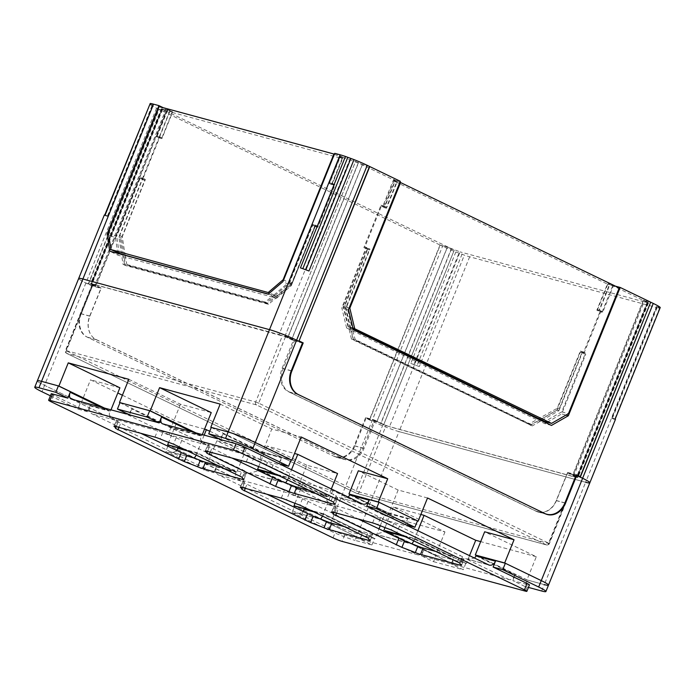 <?xml version="1.0" encoding="UTF-8"?>
<svg xmlns="http://www.w3.org/2000/svg" width="695" height="695" viewBox="0 0 695 695"><rect width="100%" height="100%" fill="white"/><g stroke="black" fill="none" stroke-linecap="round" stroke-linejoin="round"><path stroke-width="0.52" stroke-dasharray="3.48 2.61" d="M380.252 525.724L384.396 515.49L332.749 490.557L303.368 482.582L216.849 440.812L207.475 463.999L168.329 445.104L206.806 463.678L204.226 470.072L165.749 451.498L175.383 454.113L213.86 472.687L204.226 470.072M332.749 490.557L323.384 513.744L375.022 538.677L378.94 528.991M384.396 515.49L444.974 531.927L393.327 507.003L420.866 514.474M209.786 431.195L246.23 448.788L216.849 440.812M204.573 429.067L177.034 421.596L168.659 442.315M119.896 387.801L90.515 379.817L117.802 392.996M122.407 395.22L177.034 421.596M128.836 379.305L180.483 404.238L211.237 412.587M220.167 404.099L271.815 429.024L301.196 436.999M427.529 497.994L398.139 490.018L358.333 470.793M528.443 587.414L524.855 586.441L527.444 580.047L544.281 584.617L526.932 579.908L536.305 556.721L484.658 531.788M536.305 556.721L480.688 541.622M331.35 488.95L328.196 496.769L297.443 488.42L306.808 465.233L337.562 473.573M306.808 465.233L267.002 446.008L294.541 453.488M444.974 531.927L435.6 555.123L385.126 530.754M393.327 507.003L385.013 527.592M435.6 555.123L466.354 563.471L414.715 538.538L403.335 535.445M386.038 425.679L575.738 477.17L548.92 543.551L359.211 492.06L386.038 425.679L375.222 420.744L366.065 418.26L371.929 421.092A20.781 1.842 -158 0 0 399.026 431.621L585.633 482.269L656.271 307.425L469.672 256.785A20.781 1.842 22 0 1 464.347 255.126L455.824 251.981A20.781 1.842 22 0 1 442.576 246.247L440.265 245.135L447.458 247.09L460.116 251.894L389.478 426.73L376.82 421.926L447.458 247.09M375.022 538.677L357.682 533.968A20.781 1.842 22 0 1 330.585 523.439L294.663 506.09L330.585 523.439A20.781 1.842 -158 0 0 357.682 533.968L355.093 540.371L371.929 544.941L359.88 539.12L344.651 534.985A6.924 0.617 22 0 1 335.624 531.475L301.708 515.108L292.074 512.493L294.15 507.359M469.516 555.653L466.354 563.471M575.738 477.17L567.598 472.956L576.103 475.267M469.672 256.785L399.026 431.621A20.781 1.842 22 0 1 371.929 421.092L369.627 419.971L376.82 421.926M589.838 482.782A20.781 1.842 22 0 1 585.633 482.269L399.026 431.621L357.682 533.968L374.509 538.538L323.54 513.926L312.689 510.99M526.932 579.908L476.431 555.531M398.139 490.018L388.774 513.205L417.443 520.989M388.774 513.205L350.106 494.536M211.271 427.512L262.441 452.219L271.815 429.024M262.441 452.219L291.109 459.994M297.747 394.256L288.599 391.772A18.47 14.769 105.2 0 1 282.109 368.254L293.307 340.533L285.506 336.762L92.791 284.107L100.931 288.321L91.775 285.836L85.911 283.004A20.781 1.842 22 0 1 78.683 278.487A20.781 1.842 -158 0 0 85.911 283.004L95.415 286.071L90.637 283.647L95.085 284.611L165.731 109.767L172.499 111.608L163.195 107.682M293.307 340.533L302.455 343.017M104.007 407.948L109.358 410.528L80.481 402.692L44.558 385.351A20.781 1.842 22 0 1 37.33 380.834A20.781 1.842 -158 0 0 44.558 385.351L81.15 403.013L90.515 379.817M104.511 408.087L110.531 410.988L81.15 403.013M110.531 410.988L110.992 409.841M91.775 285.836L80.577 313.558A18.47 14.769 105.2 0 0 87.066 337.075L334.59 456.572A18.47 14.769 105.2 0 0 336.649 457.345A18.47 14.769 105.2 0 0 354.867 445.973L366.065 418.26M294.993 503.31L303.368 482.582M323.384 513.744L312.02 510.669M336.649 457.345L345.797 459.821A18.47 14.769 -74.8 0 0 364.015 448.457L375.222 420.744M345.797 459.821A18.47 14.769 -74.8 0 1 343.747 459.056L96.223 339.56A18.47 14.769 -74.8 0 1 89.725 316.034L100.931 288.321M288.599 391.772L536.123 511.268A18.47 14.769 105.2 0 0 538.173 512.041A18.47 14.769 105.2 0 0 556.4 500.669L567.598 472.956M92.791 284.107L65.964 350.488A2.311 1.85 105.2 0 0 66.781 353.425L256.481 404.916L546.383 544.871L356.683 493.38L66.781 353.425A2.311 1.373 115.8 0 1 66.642 353.373A2.311 1.373 115.8 0 1 66.303 350.932L93.121 284.55M204.174 435.131L197.05 452.758L185.695 449.674M240.774 462.288L236.865 471.974L197.05 452.758M236.865 471.974L207.475 463.999M246.23 448.788L241.452 460.611M195.851 432.872L201.863 435.774L202.323 434.627M119.966 402.735L171.109 427.425L201.863 435.774M180.483 404.238L171.109 427.425M417.869 530.728L414.715 538.538M258.679 466.597L267.002 446.008M297.443 488.42L258.792 469.759M277.001 474.459L288.382 477.543L291.535 469.733M328.196 496.769L288.382 477.543M524.855 586.441L512.814 580.629L528.044 584.764A6.924 0.617 22 0 0 529.451 584.938M527.444 580.047L476.466 555.435M548.485 585.129A20.781 1.842 22 0 1 544.281 584.617L585.633 482.269M385.16 530.659L436.139 555.262L433.55 561.664L421.509 555.844L451.194 563.906L453.557 558.042A6.342 3.77 -64.2 0 0 454.478 564.757A6.342 3.77 -64.2 0 0 454.869 564.905L509.14 579.63A6.342 3.77 -64.2 0 0 515.186 574.774L512.814 580.629M509.14 579.63L465.607 558.615L466.858 559.032L474.555 558.094M421.509 555.844L423.872 549.988A6.342 3.77 -64.2 0 1 417.834 554.853L374.301 533.838L375.552 534.247L384.665 531.762M359.88 539.12L362.251 533.265A6.342 3.77 -64.2 0 0 363.172 539.972A6.342 3.77 -64.2 0 0 363.563 540.119L417.834 554.853M51.204 393.822A6.924 0.617 22 0 0 53.619 395.325L87.527 411.701L89.898 405.845A6.342 5.074 105.2 0 0 92.122 413.925L170.788 451.898A6.342 5.074 105.2 0 0 171.491 452.158A6.342 5.074 105.2 0 0 176.348 450.49M297.113 512.884L320.03 519.104L297.816 513.145A6.342 5.074 105.2 0 1 297.113 512.884L218.456 474.911A6.342 5.074 105.2 0 1 216.223 466.832L213.86 472.687M437.407 551.899L462.688 558.754A6.924 0.617 -158 0 0 464.086 558.928A6.924 0.617 -158 0 0 463.895 558.667A49.024 4.352 22 0 1 462.514 556.791A49.024 4.352 22 0 1 462.54 556.738L393.787 523.543A49.024 4.352 22 0 1 380.382 518.348A6.924 0.617 -158 0 0 375.187 516.515L335.615 505.778A6.924 0.617 -158 0 0 334.208 505.604A6.924 0.617 -158 0 0 334.408 505.864A49.024 4.352 22 0 1 335.781 507.741A49.024 4.352 22 0 1 335.755 507.793L358.307 519.035M335.172 504.335L337.753 497.941A6.924 0.617 -158 0 1 336.354 497.768L311.073 490.905M231.974 458.04L209.421 446.807L206.841 453.201M337.753 497.941A6.924 0.617 -158 0 0 337.562 497.672A49.024 4.352 22 0 1 336.18 495.796A49.024 4.352 22 0 1 336.206 495.743L267.453 462.549A49.024 4.352 22 0 1 254.049 457.353A6.924 0.617 -158 0 0 248.853 455.52L209.282 444.783A6.924 0.617 -158 0 0 207.875 444.609A6.924 0.617 -158 0 0 208.074 444.878A49.024 4.352 22 0 1 209.447 446.755A49.024 4.352 22 0 1 209.421 446.807L206.841 453.209M240.314 487.212L242.903 480.818A6.924 0.617 -158 0 1 244.301 480.992L283.873 491.73A6.924 0.617 -158 0 1 289.068 493.563L286.488 499.957M346.093 527.114L371.373 533.977A6.924 0.617 -158 0 0 372.781 534.151A6.924 0.617 -158 0 0 372.581 533.882A49.024 4.352 22 0 1 371.208 532.005A49.024 4.352 22 0 1 371.234 531.953L302.473 498.758A49.024 4.352 22 0 1 289.068 493.563M266.993 494.249L244.449 483.008L241.86 489.41L244.44 483.016M242.903 480.818A6.924 0.617 -158 0 0 243.094 481.088A49.024 4.352 22 0 1 244.475 482.964A49.024 4.352 22 0 1 244.449 483.008M219.768 466.119L245.04 472.982A6.924 0.617 -158 0 0 246.447 473.156A6.924 0.617 -158 0 0 246.247 472.887A49.024 4.352 22 0 1 244.875 471.01A49.024 4.352 22 0 1 244.901 470.967L176.139 437.772A49.024 4.352 22 0 1 162.734 432.568A6.924 0.617 -158 0 0 157.539 430.744L117.968 419.997A6.924 0.617 -158 0 0 116.569 419.832A6.924 0.617 -158 0 0 116.76 420.093A49.024 4.352 22 0 1 118.141 421.969A49.024 4.352 22 0 1 118.115 422.021L140.668 433.254M350.141 494.449L388.618 513.023L388.401 513.562C387.15 516.55 386.672 518.904 386.95 520.642L339.282 497.629L362.199 503.849M348.23 497.099L340.533 498.037L339.282 497.629M408.191 525.437A6.342 5.074 -74.8 0 1 407.644 518.783L405.272 524.647M278.947 463.652L281.31 457.797A6.342 5.074 -74.8 0 0 281.866 464.442M292.074 512.493L327.997 529.833A20.781 1.842 -158 0 0 355.093 540.371M371.929 544.941L374.509 538.538M322.732 515.829L323.54 513.926M301.708 515.108L304.08 509.244M320.195 519.226L320.673 519.052M297.816 513.145A6.342 5.074 105.2 0 0 302.681 511.477M177.746 448.258L175.383 454.113M206.806 463.678L235.683 471.514L235.692 476.188L241.373 481.131L218.456 474.911M235.683 471.514L197.206 452.94L196.398 454.843M194.339 458.057L241.373 481.131M167.825 446.372L165.749 451.498M197.206 452.94L186.364 449.995M71.516 399.13L115.049 420.145L109.358 415.193L109.358 410.528M129.461 414.854L131.833 408.999A6.342 3.77 115.8 0 1 127.307 413.812M220.775 439.64L223.138 433.776A6.342 3.77 115.8 0 1 218.612 438.597M211.315 427.425L262.284 452.037L291.162 459.873M283.543 465.876L260.625 459.656C260.347 457.918 260.825 455.555 262.067 452.575L262.284 452.037M87.527 411.701L77.892 409.086L80.481 402.692M50.405 395.811L77.892 409.086M162.821 423.907L206.354 444.922L169.319 434.87C169.033 433.133 169.519 430.778 170.762 427.79L200.447 435.843L192.272 431.899M206.354 444.922L200.664 439.978L200.664 435.305L195.312 432.724M120 402.64L170.979 427.251L200.664 435.305M170.979 427.251L170.762 427.79L131.833 408.999M388.618 513.023L417.495 520.859M374.301 533.838L411.979 543.829M414.038 540.614L414.628 539.25L406.818 537.131M404.004 535.767L414.846 538.712L414.628 539.25L453.557 558.042M436.139 555.262L465.824 563.324L414.846 538.712M433.55 561.664L463.235 569.718L451.194 563.906M465.824 563.324L463.235 569.718M285.011 482.895L332.679 505.908L295.644 495.856L247.976 472.843L285.654 482.843M287.704 479.628L288.512 477.726L326.989 496.299L326.772 496.838L288.295 478.264L280.493 476.145M247.976 472.843L249.227 473.26L258.34 470.767M332.679 505.908L326.998 500.965L326.772 496.838L297.095 488.776L297.312 488.238L326.989 496.299M277.67 474.781L288.512 477.726M297.312 488.238L258.835 469.664M295.644 495.856C295.366 494.128 295.844 491.765 297.095 488.776L258.618 470.202M162.239 109.072L91.757 283.517L101.227 288.095L89.872 316.199A18.47 14.769 105.2 0 0 96.362 339.725L342.687 458.648A18.47 14.769 105.2 0 0 344.746 459.412A18.47 14.769 105.2 0 0 362.964 448.049L374.318 419.936L365.622 417.573L380.791 423.342L451.272 248.888L454.278 250.061L161.77 109.011L166.461 111.391L159.103 109.393L88.621 283.847L95.98 285.845L91.288 283.464L161.77 109.011M451.272 248.888L447.38 247.012L440.022 245.014L159.103 109.393M454.278 250.061L383.796 424.515L374.318 419.936M380.791 423.342L383.796 424.515M447.38 247.012L376.899 421.465M440.022 245.014L369.54 419.467M365.622 417.573L354.268 445.686A18.47 14.769 -74.8 0 1 336.05 457.049A18.47 14.769 -74.8 0 1 333.991 456.285L87.666 337.362A18.47 14.769 -74.8 0 1 81.176 313.845L92.531 285.732L88.621 283.847M166.461 111.391L95.98 285.845M101.227 288.095L92.531 285.732M91.757 283.517L91.288 283.464M172.499 111.608L161.909 137.819L159.198 137.08L142.049 179.536L139.539 178.32L115.457 237.933L108.663 234.658M95.085 284.611L279.051 334.538L349.689 159.694L340.411 156.644L343.121 157.383L332.531 183.593L329.821 182.863L340.411 156.644M142.049 179.536L144.76 180.266L121.356 238.194L125.534 265.525L268.522 304.332L291.778 284.446L315.183 226.518L317.893 227.256L335.042 184.809L332.332 184.071L342.922 157.861M159.198 137.08L156.688 135.873L159.398 136.611L169.988 110.392M167.278 109.662L156.688 135.873M161.909 137.819L159.398 136.611M149.92 104.224L153.282 105.067L150.216 103.468M88.222 284.116L158.86 109.271L156.549 108.159A20.781 1.842 22 0 1 149.555 104.12M158.86 109.271L166.053 111.226L161.275 108.811L90.637 283.647M165.731 109.767L161.275 108.811M117.82 253.38L118.098 255.23L109.732 251.19M115.457 237.933L117.742 252.867M291.778 284.446L289.268 283.239L272.892 297.234L118.098 255.23M268.522 304.332L266.011 303.116L272.892 297.234L276.575 298.242L268.218 294.202M121.486 254.214L118.845 236.978L142.249 179.058L139.539 178.32M125.534 265.525L123.024 264.309L121.512 254.387M144.76 180.266L142.249 179.058M121.356 238.194L118.845 236.978M266.011 303.116L123.024 264.309M315.183 226.518L312.672 225.31L315.382 226.049L291.292 285.662L282.926 281.623M289.268 283.239L312.672 225.31M317.893 227.256L315.382 226.049M335.042 184.809L332.531 183.593M343.121 157.383L334.755 153.343M332.332 184.071L329.821 182.863M369.54 166.452L362.347 164.507L349.689 159.694M279.051 334.538L291.7 339.342L362.347 164.507M298.902 341.297L291.7 339.342M95.415 286.071L166.053 111.226M104.311 215.05A20.781 1.842 22 0 0 104.545 215.528L104.815 214.868M104.545 215.528L108.272 216.475L153.282 105.067M105.206 214.877L108.272 216.475M308.971 271.015L300.448 267.87M276.575 298.242L291.292 285.662M122.72 254.709L124.457 263.831L126.968 265.047L125.196 255.751L122.685 254.544L119.775 235.509L142.901 178.267L140.399 177.59L116.664 236.335L108.298 232.295M268.357 294.081L273.404 295.445L289.598 281.597L312.724 224.355L315.217 225.032L291.483 283.786L276.775 296.357L269.686 292.942M125.196 255.751L122.277 236.717L145.403 179.475L142.909 178.797L159.416 137.949L161.909 138.626L172.464 112.503L342.296 158.59L331.741 184.714L334.234 185.391L317.728 226.249L315.235 225.571L292.108 282.813L267.723 303.246L265.212 302.038L273.404 295.445L276.775 296.357M265.212 302.038L124.457 263.831M119.314 253.623L116.664 236.335M167.46 110.609L156.905 136.733L159.407 137.41L169.954 111.287L159.094 106.57M142.909 178.797L140.399 177.59M159.416 137.949L156.905 136.733M161.909 138.626L159.407 137.41M267.723 303.246L126.968 265.047M145.403 179.475L142.901 178.267M122.277 236.717L119.775 235.509M275.915 296.661L273.404 295.445M292.108 282.813L289.598 281.597M291.483 283.786L283.595 279.972M342.279 158.06L331.724 184.184L329.23 183.506L339.786 157.383L342.279 158.06L334.391 154.247M334.234 185.391L331.724 184.184M317.728 226.249L315.217 225.032M342.296 158.59L339.786 157.383M172.464 112.503L169.954 111.287M331.741 184.714L329.23 183.506M315.235 225.571L312.724 224.355M580.308 477.152L573.106 475.198L577.893 477.621L573.436 476.666L389.478 426.73M573.436 476.666L644.074 301.821L460.116 251.894M644.074 301.821L648.531 302.785L643.752 300.362L650.685 302.238M660.25 307.468L656.523 306.521L659.59 308.12A20.781 1.842 22 0 1 656.271 307.425M659.59 308.12L614.58 419.528A20.781 1.842 22 0 0 615.466 419.354M615.24 418.877L611.513 417.93L656.523 306.521M614.58 419.528L611.513 417.93M455.824 251.981L410.806 363.389L419.337 366.534L464.347 255.126M419.337 366.534A20.781 1.842 22 0 1 410.806 363.389M369.627 419.971L440.265 245.135M573.106 475.198L643.752 300.362M348.482 309.588L341.792 307.772L346.605 327.944L353.295 329.76M541.501 420.623L540.163 421.387L351.227 330.177L345.858 307.711L369.262 249.792L365.874 248.158L341.792 307.772M551.465 425.436L544.776 423.62L540.163 421.387L532.266 425.922L353.477 339.603L351.227 330.177L346.605 327.944M400.303 181.308L393.613 179.492L383.023 205.711L386.411 207.345L397.001 181.126L393.613 179.492M532.266 425.922L351.47 339.064L343.851 307.173L367.255 249.244L363.867 247.611L381.016 205.164L383.023 205.711M363.867 247.611L365.874 248.158M351.47 339.064L353.477 339.603M381.016 205.164L384.405 206.797L394.995 180.587L397.001 181.126M650.702 302.195L643.344 300.197L648.035 302.577L647.566 302.525L577.085 476.97L567.615 472.4L556.252 500.504A18.47 14.769 -74.8 0 1 538.034 511.876A18.47 14.769 -74.8 0 1 535.984 511.103L289.65 392.18A18.47 14.769 -74.8 0 1 283.16 368.663L294.524 340.55L285.046 335.98L355.527 161.527L394.995 180.587M647.566 302.525L608.099 283.464L613.494 285.645L602.904 311.864L599.516 310.222L610.106 284.012M530.259 425.375L556.956 410.05L580.36 352.13L583.748 353.764L600.897 311.317L597.509 309.683L608.099 283.464M384.405 206.797L386.411 207.345M355.527 161.527L362.425 164.576L369.523 166.505M299.041 340.95L291.943 339.03L285.046 335.98M362.425 164.576L291.943 339.03M294.524 340.55L301.005 342.314M567.615 472.4L576.311 474.755M578.005 476.049L572.862 474.65L577.554 477.031L648.035 302.577M577.085 476.97L577.554 477.031M643.344 300.197L572.862 474.65M615.579 286.21L613.494 285.645M583.748 353.764L585.755 354.311L561.664 413.925L565.973 415.097M600.897 311.317L602.904 311.864M544.776 423.62L546.114 422.847M547.217 422.213L561.664 413.925M556.956 410.05L558.962 410.597L542.126 420.258M558.962 410.597L582.367 352.669L585.755 354.311M580.36 352.13L582.367 352.669M597.509 309.683L599.516 310.222M343.851 307.173L345.858 307.711M367.255 249.244L369.262 249.792M352.843 327.84L347.952 326.511L352.165 328.553L355.188 339.499L353.182 338.952L350.158 328.005L353.121 329.013M350.158 328.005L344.85 305.8L367.976 248.558L364.858 247.046L381.364 206.198L384.483 207.701L395.038 181.577L607.395 284.099L596.84 310.222L599.967 311.734L583.461 352.582L580.334 351.079L557.208 408.321L529.182 423.924L531.189 424.471L539.963 419.884M531.189 424.471L355.188 339.499M347.952 326.511L343.13 306.339L349.133 307.972M393.926 180.613L383.371 206.745L386.49 208.248L397.045 182.125L393.926 180.613L399.929 182.246M364.858 247.046L366.864 247.594L343.13 306.339M381.364 206.198L383.371 206.745M384.483 207.701L386.49 208.248M529.182 423.924L353.182 338.952M367.976 248.558L369.983 249.097L366.864 247.594M344.85 305.8L346.857 306.339L352.165 328.553M346.857 306.339L369.983 249.097M538.625 418.989L540.632 419.537L559.214 408.868L582.341 351.627L585.468 353.13L561.725 411.874L544.845 421.57M557.208 408.321L559.214 408.868M561.725 411.874L568.414 413.69M612.521 286.149L601.974 312.272L598.847 310.769L609.402 284.646L619.21 287.965M599.967 311.734L601.974 312.272M583.461 352.582L585.468 353.13M607.395 284.099L609.402 284.646M395.038 181.577L397.045 182.125M596.84 310.222L598.847 310.769M580.334 351.079L582.341 351.627M156.549 108.159L41.978 391.745M327.997 529.833L442.576 246.247M364.015 448.457L354.867 445.973M383.023 424.506L356.205 490.887L65.504 350.428L255.673 401.971L282.491 335.589M359.211 492.06L356.205 490.887A2.311 1.373 -64.2 0 0 356.535 493.328A2.311 1.373 -64.2 0 0 356.683 493.38A2.311 1.85 105.2 0 0 356.935 493.476A2.311 1.85 105.2 0 0 359.211 492.06M285.506 336.762L258.679 403.143L548.581 543.099L575.399 476.718M548.581 543.099L548.92 543.551A2.311 1.85 -74.8 0 1 546.644 544.967A2.311 1.85 -74.8 0 1 546.383 544.871A2.311 1.373 -64.2 0 0 548.581 543.099M564.905 502.98L556.4 500.669M536.123 511.268L545.271 513.753M282.109 368.254L291.257 370.73M255.673 401.971L258.679 403.143A2.311 1.373 115.8 0 1 256.481 404.916A2.311 1.85 -74.8 0 1 255.673 401.971M80.577 313.558L89.725 316.034M96.223 339.56L87.066 337.075M334.59 456.572L343.747 459.056M541.692 591.011L544.281 584.617M476.249 555.974L515.186 574.774M344.651 534.985L342.07 541.388M525.463 591.158L528.044 584.764M260.625 459.656L217.092 438.641M169.319 434.87L125.786 413.855M115.049 420.145L92.122 413.925M170.788 451.898L193.705 458.118M320.03 519.104L363.563 540.119M411.336 543.89L454.869 564.905M465.607 558.615L488.533 564.835M409.868 526.862L386.95 520.642M349.924 494.988L388.401 513.562L407.644 518.783M333.035 537.869L335.624 531.475M362.251 533.265L323.323 514.465L315.513 512.345M53.619 395.325L51.03 401.727M216.223 466.832L235.466 472.053L196.989 453.479L189.179 451.359M89.898 405.845L109.141 411.066L100.966 407.122M223.138 433.776L262.067 452.575L281.31 457.797M333.166 514.196L335.755 507.802L333.174 514.187M334.408 505.864L331.949 511.946M335.615 505.778L333.027 512.172M372.598 522.909L375.187 516.515M380.382 518.348L377.793 524.742M393.787 523.543L391.198 529.938M399.503 525.95L396.923 532.353M457.553 561.621L460.133 555.227M462.54 556.738L459.96 563.115L462.54 556.73M463.895 558.667L461.306 565.061M462.688 558.754L460.455 564.288M336.615 513.145L338.161 509.305M210.281 452.15L211.827 448.318M208.074 444.878L205.616 450.951M209.282 444.783L206.693 451.177M246.265 461.923L248.853 455.52M254.049 457.353L251.46 463.747M267.453 462.549L264.865 468.951M273.17 464.964L270.59 471.358M331.22 500.635L333.8 494.232M336.206 495.743L333.626 502.129L336.215 495.743M337.562 497.672L334.973 504.066M336.354 497.768L334.121 503.293M302.473 498.758L299.892 505.161M308.198 501.173L305.609 507.567M366.239 536.844L368.828 530.441M368.645 538.347L371.208 532.005M372.581 533.882L370.001 540.276M371.373 533.977L369.141 539.502M245.3 488.359L246.855 484.519M243.094 481.088L240.635 487.16M244.301 480.992L241.721 487.386M281.293 498.124L283.873 491.73M242.32 477.352L244.875 471.01M246.247 472.887L243.667 479.289M245.04 472.982L242.807 478.516M118.967 427.373L120.522 423.533M118.115 422.021L115.526 428.415L118.115 422.03M116.76 420.093L114.31 426.174M117.968 419.997L115.387 426.4M154.959 437.138L157.539 430.744M162.734 432.568L160.154 438.971M176.139 437.772L173.559 444.166M181.864 440.178L179.275 446.581M239.905 475.849L242.494 469.455M384.943 531.197L423.872 549.988M89.872 316.199L81.176 313.845M87.666 337.362L96.362 339.725M342.687 458.648L333.991 456.285M354.268 445.686L362.964 448.049M162.569 109.515L92.088 283.96M284.915 336.31L355.553 161.466M161.579 108.82L90.941 283.664M91.436 284.151L162.083 109.306M152.813 105.006L107.803 216.414M107.464 215.971L152.474 104.563M358.368 162.587L287.73 337.423M648.226 302.768L577.588 477.604M656.992 306.582L611.982 417.99M612.312 418.433L657.331 307.025M462.088 254.04L417.078 365.448M414.064 364.276L459.082 252.867M451.437 249.01L380.799 423.846M383.614 424.958L454.252 250.122M577.085 477.118L647.723 302.282M288.051 337.144L358.533 162.7M291.214 370.852L283.16 368.663M289.65 392.18L298.346 394.543M544.68 513.466L535.984 511.103M556.252 500.504L564.948 502.867M647.236 302.082L576.754 476.527M92.322 284.046L65.504 350.428A2.311 2.311 0 0 0 66.642 353.373L356.535 493.328A2.311 2.311 0 0 0 356.935 493.476L546.644 544.967A2.311 2.311 0 0 0 549.389 543.603L576.207 477.222M547.33 514.526L538.173 512.041M363.172 539.972L320.152 519.208M240.479 480.74L193.818 458.214M193.862 458.231L171.491 452.158M71.125 398.982L114.145 419.754M162.43 423.759L205.451 444.531M333.895 512.406L335.781 507.741M331.628 511.998L334.208 505.604M459.96 563.106L462.514 556.791M461.506 565.322L464.086 558.928M207.562 451.411L209.447 446.755M205.294 451.012L207.875 444.609M333.635 502.111L336.18 495.796M370.192 540.545L372.781 534.151M242.59 487.621L244.475 482.964M243.858 479.55L246.447 473.156M116.256 426.634L118.141 421.969M113.98 426.226L116.569 419.832M340.533 498.037L362.903 504.11M466.858 559.032L489.237 565.105M375.552 534.247L411.501 544.003M454.478 564.757L411.457 543.985M249.227 473.26L285.176 483.016M331.784 505.526L285.124 482.999M336.05 457.049L344.746 459.412M648.531 302.785L577.893 477.621M545.723 513.961L538.034 511.876"/><path stroke-width="1.04" d="M378.94 528.991L380.252 525.724M209.786 431.195L204.573 429.067M117.802 392.996L122.407 395.22M50.405 395.811L41.978 391.745A20.781 1.842 -158 0 1 34.75 387.228A20.781 1.842 -158 0 1 38.963 387.74L55.791 392.31L58.38 385.916L41.544 381.346L58.893 386.055L68.258 362.868L119.896 387.801L110.992 409.841M68.258 362.868L128.836 379.305L119.471 402.501L150.224 410.841L195.851 432.872M211.271 427.512L210.802 427.286L220.167 404.099L159.589 387.654L211.237 412.587L202.323 434.627M242.451 453.679A6.924 0.617 -158 0 0 233.416 450.169L50.023 400.389A6.924 0.617 -158 0 0 48.624 400.224A6.924 0.617 -158 0 0 51.03 401.727L333.035 537.869A6.924 0.617 -158 0 0 342.07 541.388L525.463 591.158A6.924 0.617 -158 0 0 526.862 591.332A6.924 0.617 -158 0 0 524.456 589.829L242.451 453.679L245.031 447.285A6.924 0.617 22 0 0 236.005 443.766L220.775 439.64L208.726 433.819L225.562 438.389A20.781 1.842 -158 0 1 252.659 448.927L288.581 466.267L291.162 459.873L255.239 442.533L291.831 460.194L301.196 436.999L387.714 478.777L378.349 501.964L418.155 521.18L427.529 497.994L514.048 539.763L484.658 531.788L475.293 554.975L504.674 562.95L514.048 539.763M350.106 494.536L348.959 493.989L358.333 470.793L387.714 478.777M480.688 541.622L475.728 540.276L424.08 515.343L417.869 530.728M420.866 514.474L424.08 515.343M331.35 488.95L337.562 473.573L297.755 454.356L294.541 453.488M385.126 530.754L403.335 535.445M385.013 527.592L383.961 530.189M475.728 540.276L469.516 555.653M576.103 475.267L582.619 478.273A20.781 1.842 22 0 1 589.838 482.782A20.781 1.842 -158 0 0 582.619 478.273L580.308 477.152L650.685 302.238M544.281 584.617A20.781 1.842 -158 0 0 548.485 585.129A20.781 1.842 -158 0 0 541.266 580.612L504.674 562.95M576.746 475.441L565.548 503.154A18.47 14.769 -74.8 0 1 547.33 514.526A18.47 14.769 -74.8 0 1 545.271 513.753L297.747 394.256A18.47 14.769 -74.8 0 1 291.257 370.73L302.455 343.017L296.591 340.185A20.781 1.842 -158 0 0 269.495 329.647A20.781 1.842 22 0 1 296.591 340.185L298.902 341.297L369.54 166.452L367.238 165.34A20.781 1.842 22 0 0 353.99 159.607L345.458 156.462A20.781 1.842 22 0 0 340.142 154.803L269.495 329.647L82.896 278.999L269.495 329.647L228.142 431.995A20.781 1.842 22 0 1 255.239 442.533A20.781 1.842 -158 0 0 228.142 431.995L225.562 438.389M476.431 555.531L475.293 554.975M417.443 520.989L418.155 521.18M348.959 493.989L378.349 501.964M291.109 459.994L291.831 460.194M210.802 427.286L228.142 431.995L211.315 427.425L208.726 433.819M159.589 387.654L150.224 410.841M108.663 234.658L107.091 233.902L158.92 105.623L153.534 104.163A20.781 1.842 22 0 0 150.216 103.468L105.206 214.877A20.781 1.842 22 0 0 104.311 215.05L78.683 278.487A20.781 1.842 22 0 1 82.896 278.999A20.781 1.842 -158 0 0 78.683 278.487L37.33 380.834A20.781 1.842 22 0 1 41.544 381.346A20.781 1.842 -158 0 0 37.33 380.834L34.75 387.228M58.893 386.055L104.511 408.087M312.689 510.99L294.663 506.09L293.994 505.769L294.993 503.31M168.659 442.315L167.669 444.783L168.329 445.104L167.825 446.372M312.02 510.669L293.994 505.769M185.695 449.674L167.669 444.783M206.424 429.571L204.174 435.131M241.452 460.611L240.774 462.288M119.471 402.501L119.966 402.735M258.792 469.759L257.628 469.195L258.679 466.597M291.535 469.733L297.755 454.356M257.628 469.195L277.001 474.459M528.443 587.414L541.692 591.011A20.781 1.842 -158 0 0 545.905 591.532A20.781 1.842 -158 0 0 538.677 587.014L502.763 569.674L505.343 563.271L541.266 580.612A20.781 1.842 22 0 1 548.485 585.129L589.838 482.782A20.781 1.842 -158 0 1 585.633 482.269M502.763 569.674L493.129 567.059L527.036 583.426A6.924 0.617 22 0 1 529.451 584.938L526.862 591.332M474.555 558.094L476.466 555.435L505.343 563.271M493.129 567.059L495.492 561.195A6.342 5.074 -74.8 0 1 489.237 565.105A6.342 5.074 -74.8 0 1 488.533 564.835L409.868 526.862A6.342 5.074 -74.8 0 1 408.191 525.437M281.866 464.442A6.342 5.074 -74.8 0 0 283.543 465.876L362.199 503.849A6.342 5.074 -74.8 0 0 362.903 504.11A6.342 5.074 -74.8 0 0 369.167 500.209L366.795 506.064L376.429 508.679L379.018 502.285L417.495 520.859L414.906 527.253L376.429 508.679M218.612 438.597A6.342 3.77 115.8 0 1 217.092 438.641L162.821 423.907A6.342 3.77 115.8 0 1 162.43 423.759A6.342 3.77 115.8 0 1 161.518 417.052L159.146 422.908L129.461 414.854L117.42 409.042L147.105 417.096L159.146 422.908M100.966 407.122L70.204 392.267A6.342 3.77 115.8 0 0 71.125 398.982A6.342 3.77 115.8 0 0 71.516 399.13L125.786 413.855A6.342 3.77 115.8 0 0 127.307 413.812M358.307 519.035L404.516 540.988A49.024 4.352 22 0 1 417.921 546.183A6.924 0.617 -158 0 0 423.116 548.016L437.407 551.899M311.073 490.905L296.782 487.03A6.924 0.617 -158 0 1 291.587 485.197L288.998 491.591A49.024 4.352 -158 0 0 275.585 486.387M231.974 458.04L278.182 480.002A49.024 4.352 22 0 1 291.587 485.197M346.093 527.114L331.802 523.239A6.924 0.617 -158 0 1 326.607 521.406L324.026 527.8A49.024 4.352 -158 0 0 310.604 522.597L241.86 489.41A49.024 4.352 -158 0 0 241.886 489.358A49.024 4.352 -158 0 0 240.513 487.482A6.924 0.617 22 0 1 240.314 487.212A6.924 0.617 22 0 1 241.721 487.386L281.293 498.124A6.924 0.617 22 0 1 286.488 499.957A49.024 4.352 -158 0 0 299.901 505.161L368.645 538.356A49.024 4.352 -158 0 0 368.619 538.399A49.024 4.352 -158 0 0 370.001 540.276A6.924 0.617 22 0 1 370.192 540.545A6.924 0.617 22 0 1 368.793 540.371L329.221 529.633A6.924 0.617 22 0 1 324.026 527.8M266.993 494.249L313.202 516.203A49.024 4.352 22 0 1 326.607 521.406M140.668 433.254L186.868 455.216A49.024 4.352 22 0 1 200.273 460.411A6.924 0.617 -158 0 0 205.468 462.245L219.768 466.119M379.018 502.285L350.141 494.449L348.23 497.099M245.031 447.285L278.947 463.652L288.581 466.267M414.906 527.253L405.272 524.647L366.795 506.064M333.174 514.187A49.024 4.352 -158 0 0 333.2 514.144A49.024 4.352 -158 0 0 331.819 512.267A6.924 0.617 22 0 1 331.628 511.998A6.924 0.617 22 0 1 333.027 512.172L372.598 522.909A6.924 0.617 22 0 1 377.793 524.742A49.024 4.352 -158 0 0 391.198 529.938L459.96 563.132A49.024 4.352 -158 0 0 459.934 563.185A49.024 4.352 -158 0 0 461.306 565.061A6.924 0.617 22 0 1 461.506 565.322A6.924 0.617 22 0 1 460.099 565.157L420.527 554.41A6.924 0.617 22 0 1 415.332 552.586A49.024 4.352 -158 0 0 401.918 547.382L333.174 514.187M278.182 480.002L275.594 486.396L206.841 453.201A49.024 4.352 -158 0 0 206.867 453.149A49.024 4.352 -158 0 0 205.485 451.272A6.924 0.617 22 0 1 205.294 451.012A6.924 0.617 22 0 1 206.693 451.177L246.265 461.923A6.924 0.617 22 0 1 251.46 463.747A49.024 4.352 -158 0 0 264.882 468.951L333.626 502.146A49.024 4.352 -158 0 0 333.6 502.19A49.024 4.352 -158 0 0 334.973 504.066A6.924 0.617 22 0 1 335.172 504.335A6.924 0.617 22 0 1 333.765 504.162L294.202 493.424A6.924 0.617 22 0 1 288.998 491.591M173.559 444.166L242.312 477.361A49.024 4.352 -158 0 0 242.286 477.413A49.024 4.352 -158 0 0 243.667 479.289A6.924 0.617 22 0 1 243.858 479.55A6.924 0.617 22 0 1 242.459 479.385L202.888 468.639A6.924 0.617 22 0 1 197.693 466.805A49.024 4.352 -158 0 0 184.271 461.61M186.868 455.216L184.288 461.61L115.526 428.415A49.024 4.352 -158 0 0 115.552 428.363A49.024 4.352 -158 0 0 114.18 426.487A6.924 0.617 22 0 1 113.98 426.226A6.924 0.617 22 0 1 115.387 426.4L154.959 437.138A6.924 0.617 22 0 1 160.154 438.971A49.024 4.352 -158 0 0 173.568 444.174M294.15 507.359L294.663 506.09M320.673 519.052L322.732 515.829M302.681 511.477A6.342 5.074 105.2 0 0 304.08 509.244L315.513 512.345M176.348 450.49A6.342 5.074 105.2 0 0 177.746 448.258L189.179 451.359M196.398 454.843L194.339 458.057M186.364 449.995L168.329 445.104M70.204 392.267L67.841 398.131L52.612 393.995A6.924 0.617 22 0 0 51.204 393.822L48.624 400.224M55.791 392.31L67.841 398.131M58.38 385.916L104.007 407.948M117.42 409.042L120 402.64L149.686 410.702L147.105 417.096M149.686 410.702L195.312 432.724M384.665 531.762L385.16 530.659L404.004 535.767M411.979 543.829L414.038 540.614M285.654 482.843L287.704 479.628M258.34 470.767L258.835 469.664L277.67 474.781M163.195 107.682L158.92 105.623M104.815 214.868L149.92 104.224M340.142 154.803L334.755 153.343L282.926 281.623L268.218 294.202L109.732 251.19L107.091 233.902M117.742 252.867L117.82 253.38M353.99 159.607L308.971 271.015A20.781 1.842 22 0 0 300.448 267.87L345.458 156.462M269.686 292.942L110.948 249.583L122.72 254.709M122.685 254.544L268.357 294.081M283.595 279.972L283.117 279.746L333.913 154.021L159.094 106.57L108.298 232.295L110.948 249.583M268.409 292.326L283.117 279.746M334.391 154.247L333.913 154.021M650.946 302.316L653.257 303.428A20.781 1.842 22 0 1 660.25 307.468L615.24 418.877A20.781 1.842 22 0 1 615.466 419.354L589.838 482.782M301.005 342.314L303.211 342.913L291.857 371.026A18.47 14.769 105.2 0 0 298.346 394.543L544.68 513.466A18.47 14.769 105.2 0 0 546.73 514.231A18.47 14.769 105.2 0 0 564.948 502.867L576.311 474.755L580.221 476.648L650.702 302.195L620.183 287.461L568.354 415.74L551.465 425.436L353.295 329.76L348.482 309.588L400.303 181.308L369.783 166.574L299.041 340.95M303.211 342.913L299.302 341.028M580.221 476.648L578.005 476.049M620.183 287.461L615.579 286.21M568.354 415.74L565.973 415.097M546.114 422.847L547.217 422.213M542.126 420.258L541.501 420.623M353.121 329.013L540.632 419.537L539.963 419.884M352.843 327.84L551.535 423.385L568.414 413.69L619.21 287.965L399.929 182.246M540.632 419.537L544.845 421.57L551.535 423.385M349.133 307.972L349.82 308.154L354.641 328.327M349.82 308.154L400.615 182.429M252.659 448.927L367.238 165.34M653.257 303.428L538.677 587.014M38.963 387.74L153.534 104.163M565.548 503.154L564.905 502.98M495.492 561.195L476.249 555.974M527.036 583.426L524.456 589.829M236.005 443.766L233.416 450.169M50.023 400.389L52.612 393.995M192.272 431.899L161.518 417.052M460.455 564.288L460.099 565.157M420.527 554.41L423.116 548.016M417.921 546.183L415.332 552.586M404.516 540.988L401.927 547.382M398.791 538.573L396.211 544.976M335.581 515.699L336.615 513.145M272.457 477.587L269.877 483.981M209.247 454.712L210.281 452.15M334.121 503.293L333.765 504.162M294.202 493.424L296.782 487.03M369.141 539.502L368.793 540.371M329.221 529.633L331.802 523.239M313.202 516.203L310.622 522.605M307.485 513.796L304.897 520.19M244.266 490.922L245.3 488.359M242.807 478.516L242.459 479.385M202.888 468.639L205.468 462.245M200.273 460.411L197.693 466.805M181.152 452.801L178.563 459.204M117.933 429.927L118.967 427.373M369.167 500.209L349.924 494.988M406.818 537.131L384.943 531.197M280.493 476.145L258.618 470.202M347.717 157.548L302.812 268.696M305.843 269.808L350.732 158.721M291.857 371.026L291.214 370.852M333.2 514.144L333.895 512.406M206.867 453.149L207.562 451.411M241.886 489.358L242.59 487.621M115.552 428.363L116.256 426.634M545.905 591.532L548.485 585.129M546.73 514.231L545.723 513.961"/></g></svg>
